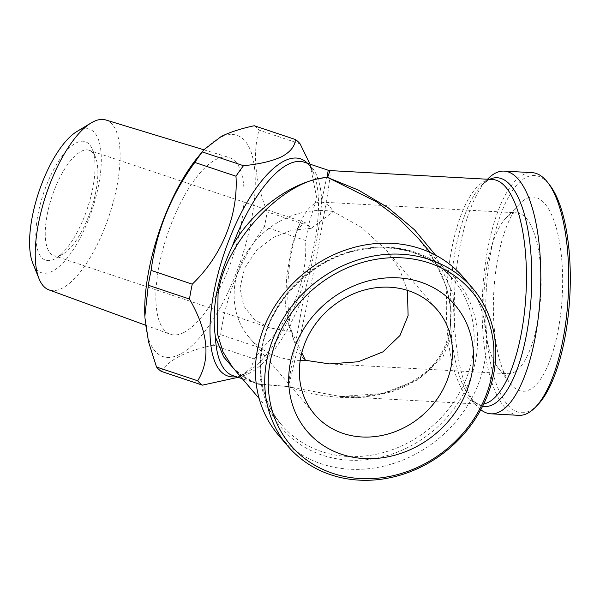 <?xml version="1.0" encoding="UTF-8"?>
<svg xmlns="http://www.w3.org/2000/svg" width="600" height="600" viewBox="0 0 600 600"><rect width="100%" height="100%" fill="white"/><g stroke="black" fill="none" stroke-linecap="round" stroke-linejoin="round"><path stroke-width="0.45" stroke-dasharray="3 2.25" d="M105.78 119.962A89.588 33.233 -71.5 0 1 113.865 199.83A89.588 33.233 -71.5 0 1 62.093 288.278A89.588 33.233 -71.5 0 1 48.915 289.86M183.78 332.535A93.15 34.553 -71.5 0 1 170.085 334.178A93.15 34.553 -71.5 0 1 162.593 250.447A93.15 34.553 -71.5 0 1 216.188 159.382A93.15 34.553 -71.5 0 1 229.215 157.515A93.15 34.553 -71.5 0 1 237.615 240.562A93.15 34.553 -71.5 0 1 183.78 332.535M76.83 131.558A75.698 28.08 -71.5 0 1 78.608 130.575A75.698 28.08 -71.5 0 1 98.805 184.11A75.698 28.08 -71.5 0 1 52.275 271.275A75.698 28.08 -71.5 0 1 32.775 263.175M328.207 170.243L321.72 200.827C319.957 226.83 314.272 257.228 304.657 292.013L287.925 386.438L289.26 386.955A112.5 41.737 -71.5 0 1 289.058 387.06L288.248 386.452C292.965 371.85 309.847 293.355 319.013 243.45L327.998 191.79L330.105 175.958L330.015 170.587M81.218 151.335A55.56 20.61 -71.5 0 1 89.19 150.285A55.56 20.61 -71.5 0 1 95.528 157.29A55.56 20.61 -71.5 0 1 91.102 209.513A55.56 20.61 -71.5 0 1 63.195 253.882A55.56 20.61 -71.5 0 1 61.898 254.603A55.56 20.61 -71.5 0 1 53.925 255.66A55.56 20.61 -71.5 0 1 49.185 205.92A55.56 20.61 -71.5 0 1 81.218 151.335M301.785 352.837L288.555 324.952L285.54 305.438L286.56 278.303L290.985 249.525L297.218 229.185L305.138 222.57L311.22 228.322L333.293 211.553L361.493 227.377L386.123 249.803L399.795 269.895L407.415 290.362M76.312 142.837A62.505 23.183 -71.5 0 1 92.407 149.528A62.505 23.183 -71.5 0 1 87.427 208.282A62.505 23.183 -71.5 0 1 56.04 258.202A62.505 23.183 -71.5 0 1 54.57 259.013A62.505 23.183 -71.5 0 1 37.898 214.815A62.505 23.183 -71.5 0 1 76.312 142.837M537.495 322.725A80.558 28.41 -86.9 0 0 516.855 212.843A80.558 28.41 -86.9 0 0 505.838 218.183A80.558 28.41 -86.9 0 0 487.38 263.835A80.558 28.41 -86.9 0 0 497.655 367.192A80.558 28.41 -86.9 0 0 508.02 373.718A80.558 28.41 -86.9 0 0 537.495 322.725M300.225 360.42A80.558 70.672 139.6 0 1 249.322 337.65A80.558 70.672 139.6 0 1 235.403 281.31A80.558 70.672 139.6 0 1 333.293 211.553A80.558 28.41 -86.9 0 0 320.895 202.08A80.558 28.41 -86.9 0 0 301.305 220.567A80.558 28.41 -86.9 0 0 291.42 253.072A80.558 28.41 -86.9 0 0 294.615 342.435A80.558 28.41 -86.9 0 0 305.46 360.285M558.248 329.67A97.222 34.29 -86.9 0 0 555.668 225.743A97.222 34.29 -86.9 0 0 520.043 203.505A97.222 34.29 -86.9 0 0 497.768 258.593A97.222 34.29 -86.9 0 0 510.165 383.347A97.222 34.29 -86.9 0 0 558.248 329.67M435.48 255.105L453.15 294.24L454.373 329.288L443.002 356.722L418.65 379.507L382.808 393.48L340.44 396.502L289.29 386.94M537.735 404.827A118.755 41.88 93.1 0 1 494.228 377.67A118.755 41.88 93.1 0 1 491.07 250.725A118.755 41.88 93.1 0 1 549.803 185.167M518.745 415.335A121.53 42.862 93.1 0 1 487.612 249.57A121.53 42.862 93.1 0 1 532.08 172.642M480.787 409.71A121.53 42.862 93.1 0 1 475.207 403.972A121.53 42.862 93.1 0 1 459.713 248.032A121.53 42.862 93.1 0 1 487.56 179.175M463.5 277.507A121.53 106.62 -40.4 0 1 484.493 362.505A121.53 106.62 -40.4 0 1 397.118 462.232A121.53 106.62 -40.4 0 1 278.385 435.03M309.968 164.078L316.733 197.903L308.347 225.638L267.188 211.86A131.947 48.945 -71.5 0 1 264.405 226.725L305.565 240.502C307.882 279.525 291.69 319.913 261.84 348.45L220.688 334.68A131.947 48.945 -71.5 0 1 213.188 345.188L254.347 358.965L251.197 367.44L243.21 374.715L238.058 377.34M198.322 156.578A116.67 43.282 -71.5 0 1 220.275 137.528A116.67 43.282 -71.5 0 1 251.407 220.035A116.67 43.282 -71.5 0 1 179.692 354.39A116.67 43.282 -71.5 0 1 144.855 316.335M161.25 371.37C165.157 365.587 171.465 360.435 180.157 355.92C189.045 351.548 200.055 347.97 213.188 345.188M289.5 386.842A112.5 41.737 -71.5 0 1 289.275 386.955C325.38 399.675 360.615 400.95 394.965 390.78C427.192 377.978 445.553 358.207 450.045 331.47L451.162 310.59L446.572 287.28L435.675 262.793L418.658 238.74M311.22 228.322L291.75 230.212L272.955 237.608L256.425 250.575L244.567 268.222L240.007 288.038L243.772 306.105L254.46 319.657L269.873 327.938L291.9 331.59M232.538 367.215L244.17 377.595L257.873 384.232L288.21 386.595L256.793 383.61L237.368 372.892M261.84 348.45A131.947 48.945 -71.5 0 1 254.347 358.965M308.347 225.638A131.947 48.945 -71.5 0 1 305.565 240.502M254.257 125.745A131.947 48.945 -71.5 0 1 258.975 130.102L300.127 143.873M267.188 211.86C255.157 181.627 252.413 154.373 258.975 130.102M220.688 334.68C225.877 295.755 240.45 259.778 264.405 226.725M482.625 406.2A114.54 40.395 93.1 0 1 469.957 397.192A114.54 40.395 93.1 0 1 455.347 250.23A114.54 40.395 93.1 0 1 481.597 185.333C487.275 180.45 490.935 178.515 492.555 179.512A112.5 39.675 -86.9 0 0 451.395 250.725A112.5 39.675 -86.9 0 0 480.217 404.183A112.5 39.675 -86.9 0 0 483.735 403.935M261.75 347.827A114.54 100.485 139.6 0 0 348.847 460.155A114.54 100.485 139.6 0 0 475.785 359.587A114.54 100.485 139.6 0 0 388.688 247.26A114.54 100.485 139.6 0 0 261.75 347.827M472.357 357.69A112.5 98.7 -40.4 0 1 391.47 450.007A112.5 98.7 -40.4 0 1 281.558 424.822A112.5 98.7 -40.4 0 1 262.125 346.14A112.5 98.7 -40.4 0 1 343.005 253.815A112.5 98.7 -40.4 0 1 452.918 279A112.5 98.7 -40.4 0 1 472.357 357.69M307.507 163.312A114.54 42.487 -71.5 0 1 313.665 173.28A114.54 42.487 -71.5 0 1 304.538 280.95A114.54 42.487 -71.5 0 1 247.013 372.428L244.665 373.725C238.522 376.245 234.585 376.868 232.86 375.6A112.5 41.737 108.5 0 0 249 373.47A112.5 41.737 108.5 0 0 304.657 292.013M321.72 200.827A112.5 41.737 108.5 0 0 304.275 162.225C306.6 161.933 309.735 165.615 313.665 173.28L309.99 164.137M243.21 374.715L247.013 372.428A114.54 42.487 -71.5 0 1 244.32 373.913A114.54 42.487 -71.5 0 1 236.093 376.68M487.493 179.235L481.597 185.333A114.54 40.395 93.1 0 1 489.577 179.347M145.515 325.192L170.085 334.178M418.62 238.695L418.62 238.702C436.8 259.192 447.518 282.757 450.78 309.397C451.98 335.865 443.625 356.767 425.722 372.097C408.075 386.31 387.653 394.305 364.447 396.067L340.418 396.502L480.217 404.183C478.493 405 475.072 402.668 469.957 397.192L475.207 403.972M430.485 252.645L452.918 279C430.185 253.785 400.147 243.9 362.798 249.337C314.498 256.875 270.382 299.903 262.462 347.062C257.377 377.22 263.745 403.14 281.558 424.822L259.132 398.467M305.138 222.57L89.19 150.285M95.528 157.29L92.407 149.528M63.195 253.882L56.04 258.202M320.895 202.08L516.855 212.843M505.838 218.183L520.043 203.505M249.322 337.65L314.558 414.308M386.123 249.803L437.265 309.892M256.793 383.61L242.385 378.788M497.655 367.192L510.165 383.347M329.55 363.915L508.02 373.718M288.555 324.952L294.615 342.435M297.218 229.185L301.305 220.567M269.873 327.938L53.925 255.66M232.507 367.178C238.882 374.452 246.112 379.62 254.197 382.673L256.785 383.603M203.925 149.82L229.215 157.515"/><path stroke-width="0.9" d="M145.515 325.192L48.915 289.86A89.588 33.233 -71.5 0 1 39.015 278.685A89.588 33.233 -71.5 0 1 46.155 194.468A89.588 33.233 -71.5 0 1 91.155 122.925A89.588 33.233 -71.5 0 1 93.255 121.755A89.588 33.233 -71.5 0 1 105.78 119.962L203.925 149.82M39.015 278.685L32.775 263.175A75.698 28.08 -71.5 0 1 38.812 192.015A75.698 28.08 -71.5 0 1 76.83 131.558L91.155 122.925M407.415 290.362L408.105 315.615L399.982 335.505L382.942 351.855L358.282 361.755L329.55 363.915L305.46 360.285L301.785 352.837M290.257 363.21A97.222 85.297 139.6 0 0 364.185 458.558A97.222 85.297 139.6 0 0 471.938 373.185A97.222 85.297 139.6 0 0 398.002 277.837A97.222 85.297 139.6 0 0 290.257 363.21M300.645 357.968A80.558 70.672 139.6 0 0 314.558 414.308A80.558 70.672 139.6 0 0 393.263 432.345A80.558 70.672 139.6 0 0 451.178 366.24A80.558 70.672 139.6 0 0 437.265 309.892A80.558 70.672 139.6 0 0 358.56 291.862A80.558 70.672 139.6 0 0 300.645 357.968M487.493 179.235L487.56 179.175A121.53 42.862 93.1 0 1 504.18 171.113L532.08 172.642A121.53 42.862 93.1 0 1 547.717 182.475L549.803 185.167A118.755 41.88 93.1 0 1 564.945 337.538A118.755 41.88 93.1 0 1 537.735 404.827L535.365 407.272A121.53 42.862 93.1 0 1 518.745 415.335L490.845 413.805A121.53 42.862 93.1 0 1 480.787 409.71M547.717 182.475A121.53 42.862 93.1 0 1 563.213 338.415A121.53 42.862 93.1 0 1 535.365 407.272M504.18 171.113A121.53 42.862 93.1 0 1 535.312 336.885A121.53 42.862 93.1 0 1 490.845 413.805M270.142 362.1A118.755 104.183 -40.4 0 1 401.752 257.827A118.755 104.183 -40.4 0 1 492.053 374.288A118.755 104.183 -40.4 0 1 360.442 478.56A118.755 104.183 -40.4 0 1 270.142 362.1M266.678 360.945A121.53 106.62 -40.4 0 1 354.053 261.21A121.53 106.62 -40.4 0 1 472.785 288.42A121.53 106.62 -40.4 0 1 493.785 373.418A121.53 106.62 -40.4 0 1 406.41 473.153A121.53 106.62 -40.4 0 1 287.678 445.942A121.53 106.62 -40.4 0 1 266.678 360.945M287.678 445.942L278.385 435.03A121.53 106.62 -40.4 0 1 257.392 350.025A121.53 106.62 -40.4 0 1 344.767 250.298A121.53 106.62 -40.4 0 1 463.5 277.507L472.785 288.42M243.472 165.705C259.5 164.145 272.228 161.145 281.678 156.705C290.362 152.002 294.945 146.28 295.418 139.523L254.257 125.745C241.125 128.528 230.115 132.105 221.228 136.47L204.173 149.52L202.312 151.928L243.472 165.705A131.947 48.945 -71.5 0 0 235.98 176.212L194.82 162.442C171.007 195.127 156.435 231.112 151.095 270.39L192.255 284.168C221.85 255.825 238.343 215.535 235.98 176.212M238.058 377.34L202.403 385.147A131.947 48.945 -71.5 0 1 197.692 380.79C210.99 358.995 208.252 331.748 189.472 299.032A131.947 48.945 -71.5 0 1 192.255 284.168M189.472 299.032L148.312 285.255L144.855 316.335A116.67 43.282 -71.5 0 1 198.322 156.578L204.173 149.52M202.403 385.147L161.25 371.37A131.947 48.945 -71.5 0 1 156.532 367.02L197.692 380.79M144.915 317.663L148.493 341.775L156.532 367.02M148.312 285.255A131.947 48.945 -71.5 0 1 151.095 270.39M194.82 162.442A131.947 48.945 -71.5 0 1 202.312 151.928M430.485 252.645L418.62 238.695L398.947 218.85L376.418 201.735L328.395 177.847M327.09 177.608L328.207 170.243L304.275 162.225A112.5 41.737 108.5 0 0 288.135 164.355A112.5 41.737 108.5 0 0 232.478 245.812C252.345 210.097 293.933 180.06 327.015 177.517L327.09 177.608A112.5 39.675 93.1 0 0 326.91 177.398L327.6 177.352L330.03 170.587L328.207 170.243M326.91 177.398L327.015 177.525C283.545 179.153 223.733 243.278 218.048 294.353L217.447 333.72L222.968 351.892L232.507 367.178L259.132 398.467M300.225 360.42A80.558 70.672 139.6 0 0 305.46 360.285M237.368 372.892L223.627 356.873L215.415 337.005C211.373 309.053 217.065 278.655 232.478 245.812M328.192 177.945A112.5 41.737 -71.5 0 1 328.635 177.727M295.418 139.523A131.947 48.945 -71.5 0 1 300.127 143.873L309.99 164.137M328.425 177.833L358.485 190.125L388.028 207.638L414.518 229.785L435.48 255.105M483.735 403.935A112.5 39.675 -86.9 0 0 521.385 332.97A112.5 39.675 -86.9 0 0 492.555 179.512L330.03 170.587M489.577 179.347A114.54 40.395 93.1 0 1 525.825 219.93A114.54 40.395 93.1 0 1 526.605 333.968A114.54 40.395 93.1 0 1 482.625 406.2M236.093 376.68A114.54 42.487 -71.5 0 1 215.632 283.815A114.54 42.487 -71.5 0 1 284.168 161.017A114.54 42.487 -71.5 0 1 307.507 163.312M215.415 337.005A112.5 41.737 108.5 0 0 232.86 375.6L242.385 378.788"/></g></svg>
